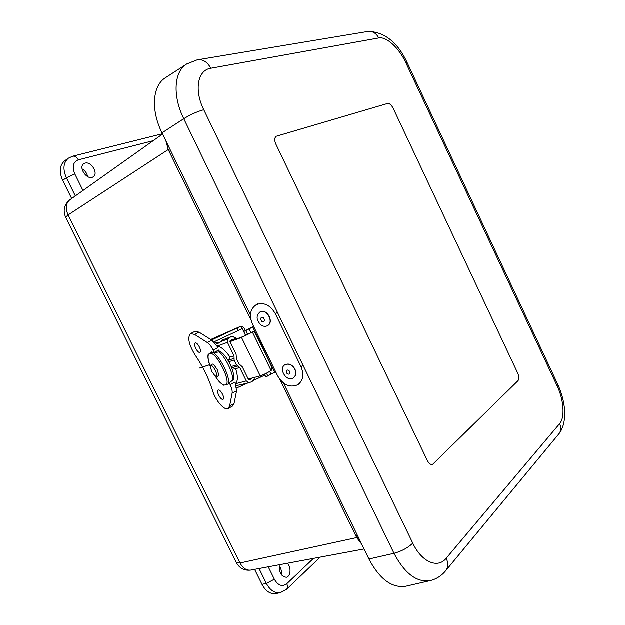 <?xml version="1.0" encoding="UTF-8"?>
<svg xmlns="http://www.w3.org/2000/svg" width="625" height="625" viewBox="0 0 625 625"><rect width="100%" height="100%" fill="white"/><g stroke="black" fill="none" stroke-linecap="round" stroke-linejoin="round"><path stroke-width="0.94" d="M287.266 563.297C291.438 566.969 290.789 576.625 286.281 577.312C280.688 576.273 278.656 572.039 280.195 564.617M281.234 574.695C281.773 571.68 281.234 568.906 279.617 566.367M85.094 163.164C91.273 161.156 98.68 173.57 93.266 176.805C87.633 181.211 77.695 167.367 83.891 163.703L85.094 163.164M87.656 176.68C87 173.266 85.141 170.664 82.07 168.867M358.336 537.219L356.703 537.602L361.758 544.273M254.594 569.383L261.984 584.359C265.688 591.219 270.297 594.297 275.805 593.602L280.211 592.734L286.375 589.531C287.742 588.203 287.875 586.289 286.758 583.781C282.25 587.094 278.117 585.578 274.352 579.242L268.242 566.844M82.977 190.531L74.836 173.984C71.914 166.719 73.086 162.016 78.344 159.883C76.766 157.031 74.867 155.82 72.648 156.258L68.445 158.195L64.758 160.781C59.617 165.148 58.922 171.672 62.687 180.352L71.672 198.555M165.914 140.922L168.258 149.586L68.102 214.969C65.242 208.367 65.797 203.344 69.766 199.906L69.867 199.836M169.688 148.695L168.258 149.586L250.938 319.859M393.156 108.25L517.695 373.102C519.109 376.516 519.219 379.055 518.031 380.711C519.219 379.055 519.109 376.516 517.695 373.102L393.156 108.25C391.383 104.898 389.539 103.312 387.617 103.492C389.539 103.312 391.383 104.898 393.156 108.25M518.031 380.711L432.508 464.516L518.031 380.711M427.336 460.531C428.883 463.492 430.602 464.82 432.508 464.516C430.602 464.82 428.883 463.492 427.336 460.531L275.852 144.094C274.289 140.398 274.414 137.828 276.219 136.383C274.414 137.828 274.289 140.398 275.852 144.094L427.336 460.531M276.773 136.141L387.617 103.492L276.773 136.141M283.477 383.039L368.93 559.047C379.75 579.344 392.078 588.406 405.914 586.227L430.203 580.633C436.102 579.172 441.078 576.102 445.141 571.422C448.242 568.07 448.609 563.68 446.234 558.25C437.859 568.969 421.641 562.18 412.781 543.188C407.945 547.836 401.688 551.219 393.992 553.328C404.734 573.609 416.805 582.711 430.203 580.633M186.523 64.125L165.633 77.641C152.516 85.438 150.516 109.758 162.008 132.883L250.445 315.016M267.523 325.68L267.523 325.68C274.586 322.312 266.852 307.977 260.109 311.938L259.969 312.016M260.875 324.914C263.133 326.484 265.289 326.773 267.352 325.773C274.414 322.414 266.68 308.07 259.938 312.031C255.891 315.727 256.203 320.016 260.875 324.914M261.703 321.344C264.562 321.828 265.109 320.617 263.359 317.688C260.508 317.203 259.953 318.422 261.703 321.344M293.445 377.867C296.078 375.766 296.531 372.75 294.805 368.828C292.062 364.547 288.844 363.164 285.156 364.688L284.938 364.82M294.648 368.938C291.898 364.648 288.68 363.266 284.992 364.789C278.047 368.5 286.695 382.438 293.203 378.023C295.906 375.938 296.383 372.914 294.648 368.938M289.727 371.344C287.211 369.188 286.078 369.695 286.336 372.859C288.852 375.016 289.984 374.508 289.727 371.344M275.078 373.023L276.141 372.781L277.641 375.875C283.25 385.086 289.984 388.047 297.844 384.742C303.18 380.648 304.227 374.633 300.992 366.703L275.344 313.703C270.18 305.016 263.867 301.992 256.398 304.641C250.25 308.797 248.914 315.211 252.391 323.883L253.898 327L252.906 327.383L253.812 326.812M264.484 374.195L265.844 376.984L274.703 372.25M245.68 335.539L243.734 331.539L253.625 326.43M257.852 303.883L256.398 304.641M267.914 376.164L266.484 373.227M247.688 334.57L245.773 330.641L243.734 331.539M253.688 326.555L245.773 330.641M251.641 378.18L250.68 379.227L248.578 379.695L242.297 366.812L238.852 363.727L236.461 358.828L236.102 354.117L229.797 341.188L231.641 339.602L233.773 339.961L229.891 341.367M219.734 342.594L216.062 342.344L214.797 342.992M230.508 336.984L222.586 339.938L219.68 342.734L215.703 344.195M236.344 339.031L233.375 336.797L230.672 336.922L227.766 339.055L227.469 342.383L234.023 355.828L234.141 360.055L236.531 364.945L239.742 367.539L246.281 380.945L249.031 382.648L251.984 381.734L254.078 379.289L254.477 377.43M239.742 367.539L235.68 368.742L231.727 367.609M236.016 385.617L242.523 384.422M228.297 360.602L230.016 357.133L234.023 355.828M214.133 352.414L213.188 350.047C211.414 346.523 209.445 344.039 207.305 342.57L194.57 334.438L199.094 332.188L211.875 340.258L217.055 346.344C220.914 346.531 225.234 350.125 230.016 357.133M235.68 368.742C238.086 376.445 237.953 381.406 235.289 383.625L236.609 390.805L234.047 403.586L232.469 406.133L228.203 408.492M236.117 385.961L237.211 385.312M230.031 341.672L241.539 337.516L253 331.836C253.969 331.664 255.102 332.82 256.398 335.305L270.711 364.758C271.906 367.438 272.18 369.242 271.531 370.164L271.102 370.531C267.898 372.656 264.273 374.453 260.227 375.906L248.273 379.07M250.586 332.961L243.906 336.297L233.781 339.961M231.078 381.398L232.383 380.695C237.836 376.156 225.602 351.086 217.703 350.648L214.312 352.391M211.852 352.891L210.852 353.398C217.617 354.195 230.758 381.086 226.18 384.734L228.391 383.961L232.789 379.672C233.031 372.719 225.477 357.242 219.234 351.93L212.086 352.953M208.742 354.047L208.789 354.039C207.523 356 208.016 360.078 210.266 366.266M215.172 376.023C218.617 381.297 221.57 384.352 224.023 385.164L226.18 384.734M223.398 385.203L224.023 385.164M195.273 343.016L195.211 343.039C192.828 343.945 197.766 353.672 199.93 352.336C202.289 351.469 197.492 341.867 195.273 343.016M212.328 352.852L211.875 351.914L209.773 353.531M194.57 334.438L190.516 333.609C187.289 337.469 188.797 344.578 195.055 354.945C202.844 366.305 208.688 378.227 212.602 390.719C215.336 400.312 224.406 410.859 228.078 408.562L229.633 406.023L234.047 403.586M229.359 383.062L230.125 384.633C231.797 388.164 232.461 391.039 232.117 393.25L229.633 406.023M218.336 390.07L218.18 390.133C215.812 391.055 220.93 400.68 223.07 399.32C225.359 398.469 220.617 389.211 218.336 390.07M199.094 332.188L195.023 331.375L190.516 333.609M232.586 380.453L233.539 379.938M214.32 352.352L218.883 350M237.188 328.055L238.383 330.516L242.266 328.602L241.07 326.148L211.539 340.047M238.383 330.516L213.875 341.945M241.156 326.102L210.727 339.531L241.156 326.102L243.906 327.711L245.336 330.656M242.266 328.602L245.641 335.555M264.922 375.094L264.453 374.211M264.891 375.117L253.375 380.5M247.445 383.164L236.586 388.031M250.836 570.086L250.703 570.109C246.414 570.578 242.859 568.211 240.039 563.008L236.242 562.422M357.469 535.43L355.805 535.773L356.703 537.602L240.039 563.008L68.102 214.969L65.625 217.219L236.445 562.836C239.656 568.414 244.406 570.844 250.703 570.109L364.055 548.992M259.031 568.555L266.375 583.453L261.984 584.359M62.687 180.352L66.406 177.812L75.344 195.945M65.742 217.453L65.625 217.219C62.813 210.375 64.195 204.602 69.766 199.906L162.586 134.062M74.836 173.984L66.406 177.812C62.625 169.102 63.305 162.562 68.445 158.195M78.344 159.883L153.18 140.734M313.492 558.414L286.758 583.781M280.211 592.734C274.703 593.422 270.094 590.328 266.375 583.453L274.352 579.242M279.914 379.523L355.805 535.773M170.602 150.578L169.18 151.516M446.305 570.016L558.266 434.633C561.008 431.633 561.477 427.969 559.656 423.648L446.234 558.25M198.43 59.695L367.25 31.594C372.188 30.781 376.023 32.906 378.75 37.984C386.484 36.328 399.219 48.203 405.867 62.773L407.297 62.93L557.648 384.188L557.133 385.922C563.773 399.758 565.094 417.555 559.656 423.648M405.867 62.773L557.133 385.922M412.781 543.188L203.773 109.758C197.344 111.508 190.68 114.508 183.773 118.75L393.992 553.328L368.93 559.047M203.773 109.758C193.914 89.969 197.695 70.07 210.797 68.281C207.273 61.781 202.695 58.992 197.062 59.922L186.734 63.992C174.023 71.523 172.328 95.625 183.773 118.75L162.008 132.883M210.797 68.281L378.75 37.984M302.508 365.703L300.992 366.703M248.969 328.875L250.883 332.812M269.68 371.492L270.992 374.195M275.344 313.703L276.93 312.828M276.141 372.781L253.898 327M235.438 337.875L233.359 339.695M227.469 342.383L216.961 346.18M227.766 339.055L220.156 341.859M232.945 339.547L230.188 340.539M230.227 337.102L222.586 339.938M237.57 366.133L232.18 367.75M234.141 360.055L228.938 361.695M231.305 366.539L236.531 364.945M248.633 379.766L250.68 379.227M241.07 384.688L249.031 382.648M235.359 383.797L246.281 380.945M233.836 358.477L228.484 360.188M250.43 333.031L252.922 331.875M271.102 370.531L252.461 332.18M260.227 375.906L241.539 337.516M210.266 366.617L210.266 366.617C210.859 364.266 212.547 365.523 215.352 370.391C217.313 375.086 217.211 376.93 215.039 375.922L211.773 371.484L210.266 366.617L211.406 364.234C212.461 364.562 212.32 362.07 217.219 369.523C219.727 377.297 218.008 375.258 217.625 376.438L215.039 375.922L217.781 379.859C218.922 381.547 220.82 383.336 223.469 385.234M228.391 383.961C230.687 377.992 220.023 356.172 213.016 352.531M230.125 384.633L234.648 382.203M232.117 393.25L236.609 390.805M213.188 350.047L217.766 347.703M207.305 342.57L211.875 340.258M261.047 377.07L260.453 375.844M72.922 156.188L162.445 133.781M286.664 589.258L320.211 557.164M557.836 384.594C561.602 392.828 563.852 401.242 564.586 409.828C565.062 414.047 564.68 418.992 563.438 424.641C561.812 429.305 560.453 432.188 559.352 433.305M368.547 31.391C384.977 32.227 397.852 42.664 407.188 62.695M298.523 384.281L299.352 383.711M275.102 373.078L252.906 327.383M242.016 384.555L249.992 382.508M253 331.836L250.508 332.992M208.219 354.172C207.516 356.984 208.195 361.062 210.258 366.406M209.656 364.773C189.625 371.312 203.969 366.602 209.641 364.727"/></g></svg>
